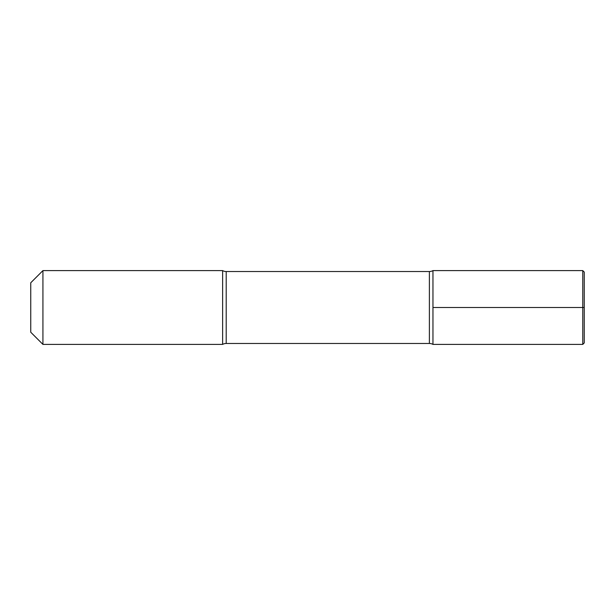 <?xml version="1.0" encoding="UTF-8"?>
<svg xmlns="http://www.w3.org/2000/svg" width="615" height="615" viewBox="0 0 615 615"><rect width="100%" height="100%" fill="white"/><g stroke="black" fill="none" stroke-linecap="round" stroke-linejoin="round"><path stroke-width="0.92" d="M582.774 270.6L584.25 272.076L584.25 342.924L582.774 344.4L582.774 270.6L432.96 270.6L432.96 344.4L432.96 270.6L432.96 344.4L582.774 344.4L582.774 307.5L584.25 307.5L584.25 342.924L582.774 344.4L584.25 342.924L582.774 344.4L432.96 344.4A7.38 7.38 0 0 0 429.385 343.478A7.38 7.38 0 0 1 432.96 344.4L582.774 344.4L432.96 344.4A7.38 7.38 0 0 0 429.385 343.478L226.205 343.478A7.38 7.38 0 0 0 222.63 344.4L42.927 344.4L42.927 270.6L222.63 270.6L42.927 270.6L30.75 282.777L30.75 332.223L30.75 282.777L42.927 270.6L222.63 270.6L222.63 344.4L42.927 344.4L42.927 270.6L30.75 282.777M432.96 270.6A7.38 7.38 0 0 1 429.385 271.522A7.38 7.38 0 0 0 432.96 270.6A7.38 7.38 0 0 1 429.385 271.522L226.205 271.522A7.38 7.38 0 0 1 222.63 270.6L222.63 344.4A7.38 7.38 0 0 1 226.205 343.478A7.38 7.38 0 0 0 222.63 344.4L42.927 344.4L30.75 332.223M226.205 271.522A7.38 7.38 0 0 1 222.63 270.6A7.38 7.38 0 0 0 226.205 271.522L429.385 271.522L226.205 271.522L226.205 343.478L429.385 343.478L226.205 343.478L226.205 271.522M432.96 344.4L432.96 307.5L582.774 307.5M429.385 343.478L429.385 271.522L429.385 343.478"/></g></svg>
